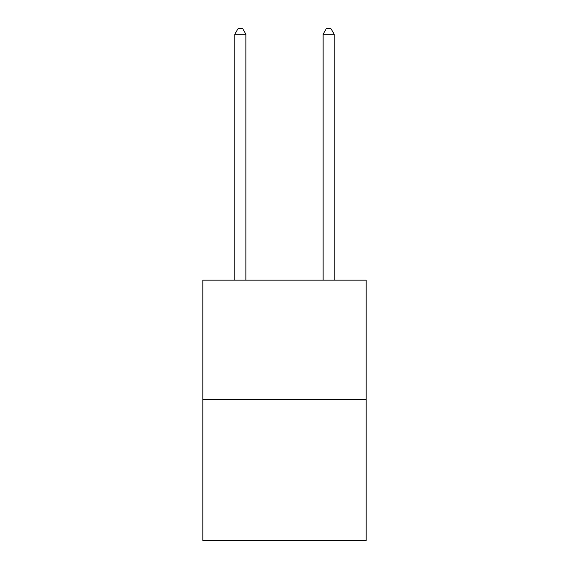 <?xml version="1.0" encoding="UTF-8"?>
<svg xmlns="http://www.w3.org/2000/svg" width="569" height="569" viewBox="0 0 569 569"><rect width="100%" height="100%" fill="white"/><g stroke="black" fill="none" stroke-linecap="round" stroke-linejoin="round"><path stroke-width="0.85" d="M366.159 399.303L366.159 280.133L202.841 280.133L202.841 540.55L366.159 540.55L366.159 399.303L202.841 399.303M245.879 280.133L245.879 34.19L234.841 34.19L234.841 280.133M234.841 34.19L238.155 28.45L242.565 28.45L245.879 34.19M334.159 280.133L334.159 34.19L323.121 34.19L323.121 280.133M323.121 34.19L326.435 28.45L330.845 28.45L334.159 34.19"/></g></svg>
